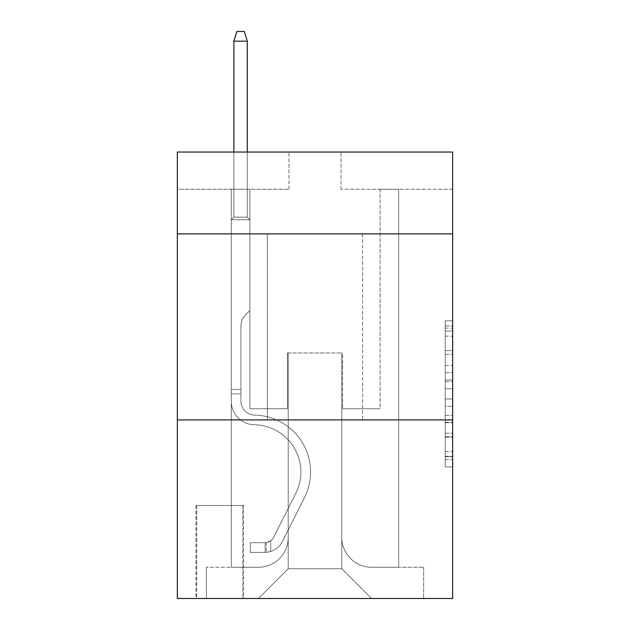 <?xml version="1.0" encoding="UTF-8"?>
<svg xmlns="http://www.w3.org/2000/svg" width="630" height="630" viewBox="0 0 630 630"><rect width="100%" height="100%" fill="white"/><g stroke="black" fill="none" stroke-linecap="round" stroke-linejoin="round"><path stroke-width="0.47" stroke-dasharray="3.15 2.36" d="M445.213 365.392L445.213 388.765L452.655 388.765L452.655 459.609L452.655 328.143L452.655 388.765L445.213 388.765L445.213 325.946L445.213 466.909L445.213 320.835L445.213 456.687L452.655 456.687L445.213 456.687L452.655 456.687L445.213 456.687L445.213 433.314L445.213 466.909L452.655 466.909L452.655 320.835L452.655 456.325L452.655 398.987L445.213 398.987L452.655 398.987L452.655 433.314L452.655 331.065L445.213 331.065L452.655 331.065L452.655 466.909L452.655 328.143L452.655 466.909L445.213 466.909L445.213 320.835L452.655 320.835L452.655 328.143L452.655 320.835L452.655 328.143L452.655 320.835L452.655 325.946L452.655 320.835L445.213 320.835L445.213 331.065L452.655 331.065L445.213 331.065L445.213 365.392L452.655 365.392M362.62 233.895L362.62 419.919L267.38 419.919L362.62 419.919L267.38 419.919L362.62 419.919L362.62 233.895L267.38 233.895L267.38 419.919L267.38 233.895L362.62 233.895M243.566 505.488L195.946 505.488L243.566 505.488L243.566 598.5L195.946 598.5L243.566 598.5M195.946 505.488L195.946 598.5M452.655 380L452.655 372.692L452.655 380L445.213 380L445.213 350.603L445.213 437.149L445.213 415.422L452.655 415.422L445.213 415.422L445.213 466.909L452.655 466.909L445.213 466.909L452.655 466.909L445.213 466.909L445.213 320.835L452.655 320.835L445.213 320.835L452.655 320.835L445.213 320.835L445.213 380L452.655 380M452.655 419.919L452.655 598.5L177.345 598.5L177.345 419.919L452.655 419.919L452.655 152.043L341.043 152.043L452.655 152.043L452.655 189.244L452.655 152.043L177.345 152.043L288.957 152.043L177.345 152.043L177.345 189.244L288.957 189.244L177.345 189.244L177.345 152.043L177.345 233.895L452.655 233.895L177.345 233.895L177.345 419.919L452.655 419.919L177.345 419.919M231.289 189.244L231.289 567.244L258.45 567.244A29.767 29.767 0 0 0 288.209 537.485L288.209 352.95L288.209 568.733L288.209 352.95L288.209 568.733L288.209 352.95L341.791 352.95L341.791 537.485A29.767 29.767 0 0 0 371.55 567.244L398.711 567.244L398.711 189.244L398.711 567.244L398.711 189.244L398.711 567.244L398.711 189.244L398.711 567.244L398.711 189.244L398.711 567.244L398.711 189.244L398.711 567.244L423.636 567.244L371.55 567.244L398.711 567.244L371.55 567.244L398.711 567.244L371.55 567.244L398.711 567.244L371.55 567.244L398.711 567.244L398.711 189.244L380.111 189.244L398.711 189.244L380.111 189.244L398.711 189.244L380.111 189.244L398.711 189.244L380.111 189.244L398.711 189.244L380.111 189.244L398.711 189.244L380.111 189.244L398.711 189.244L398.711 567.244L371.55 567.244A29.767 29.767 0 0 1 341.791 537.485A29.767 29.767 0 0 0 371.55 567.244A29.767 29.767 0 0 1 341.791 537.485A29.767 29.767 0 0 0 371.55 567.244A29.767 29.767 0 0 1 341.791 537.485A29.767 29.767 0 0 0 371.55 567.244A29.767 29.767 0 0 1 341.791 537.485A29.767 29.767 0 0 0 371.55 567.244A29.767 29.767 0 0 1 341.791 537.485L341.791 352.95L341.791 568.733L288.209 568.733L341.791 568.733L371.55 598.5L423.636 598.5L258.45 598.5L371.55 598.5L341.791 568.733L371.55 598.5L341.791 568.733L341.791 352.95L341.791 568.733L341.791 352.95L287.469 352.95L287.469 408.76L249.889 408.76L249.889 189.244L231.289 189.244L231.289 567.244L258.45 567.244A29.767 29.767 0 0 0 288.209 537.485L288.209 352.95L287.469 352.95L287.469 408.76L249.889 408.76L249.889 189.244L231.289 189.244L231.289 567.244L258.45 567.244L206.364 567.244L258.45 567.244L231.289 567.244L231.289 189.244L231.289 567.244L231.289 189.244L231.289 567.244L231.289 189.244L231.289 567.244L231.289 189.244L249.889 189.244L231.289 189.244L249.889 189.244L231.289 189.244L249.889 189.244L231.289 189.244L249.889 189.244L231.289 189.244L249.889 189.244L231.289 189.244L231.289 567.244L231.289 189.244M288.209 537.485L288.209 352.95L287.469 352.95L287.469 408.76L249.889 408.76L249.889 189.244L249.889 408.76L249.889 189.244L249.889 408.76L249.889 189.244L249.889 408.76L249.889 189.244L249.889 408.76L249.889 189.244L249.889 408.76L287.469 408.76L249.889 408.76L287.469 408.76L249.889 408.76L287.469 408.76L249.889 408.76L287.469 408.76L249.889 408.76L287.469 408.76L287.469 352.95L287.469 408.76L287.469 352.95L287.469 408.76L287.469 352.95L287.469 408.76L287.469 352.95L287.469 408.76L287.469 352.95L288.209 352.95L287.469 352.95L288.209 352.95L287.469 352.95L288.209 352.95L287.469 352.95L288.209 352.95L287.469 352.95L288.209 352.95L288.209 537.485A29.767 29.767 0 0 1 258.45 567.244A29.767 29.767 0 0 0 288.209 537.485A29.767 29.767 0 0 1 258.45 567.244A29.767 29.767 0 0 0 288.209 537.485A29.767 29.767 0 0 1 258.45 567.244A29.767 29.767 0 0 0 288.209 537.485A29.767 29.767 0 0 1 258.45 567.244A29.767 29.767 0 0 0 288.209 537.485M452.655 189.244L341.043 189.244L452.655 189.244M196.686 598.5L242.826 598.5L196.686 598.5L196.686 505.488L242.826 505.488L242.826 598.5L242.826 505.488L196.686 505.488L196.686 598.5M206.364 598.5L258.45 598.5L288.209 568.733L258.45 598.5L288.209 568.733L258.45 598.5L206.364 598.5L206.364 567.244L206.364 598.5M342.531 352.95L341.791 352.95L342.531 352.95L341.791 352.95L342.531 352.95L341.791 352.95L342.531 352.95L341.791 352.95L342.531 352.95L341.791 352.95L342.531 352.95L341.791 352.95L342.531 352.95L342.531 408.76L342.531 352.95M341.043 189.244L341.043 152.043L341.043 189.244M288.957 189.244L288.957 152.043L288.957 189.244M423.636 567.244L423.636 598.5L423.636 567.244M380.111 189.244L380.111 408.76L342.531 408.76L380.111 408.76L342.531 408.76L380.111 408.76L342.531 408.76L380.111 408.76L342.531 408.76L380.111 408.76L342.531 408.76L380.111 408.76L342.531 408.76L380.111 408.76L380.111 189.244M452.655 233.895L177.345 233.895M445.213 388.765L452.655 388.765L445.213 388.765M445.213 325.946L445.213 320.835L445.213 325.946L452.655 325.946L445.213 325.946M445.213 436.787L445.213 406.287L445.213 436.787L452.655 436.787L445.213 436.787M445.213 406.287L445.213 398.987L452.655 398.987L445.213 398.987L445.213 406.287L452.655 406.287L445.213 406.287M445.213 350.603L445.213 331.065L445.213 350.603L452.655 350.603L445.213 350.603M445.213 320.835L452.655 320.835L445.213 320.835L445.213 328.143L445.213 320.835L452.655 320.835M445.213 466.909L452.655 466.909L445.213 466.909L445.213 459.609L445.213 466.909M231.289 393.876L231.289 219.76L249.889 219.76L231.289 219.76L233.895 217.153L247.291 217.153L233.895 217.153L231.289 219.76L249.889 219.76L249.889 310.535L245.7 314.732A16.167 16.167 -5.7 0 0 240.959 326.159A16.167 16.167 174.3 0 1 245.7 314.732L249.889 310.535L249.889 219.76L231.289 219.76L233.895 217.153L247.291 217.153L249.889 219.76L231.289 219.76L249.889 219.76L247.291 217.153L233.895 217.153L231.289 219.76L233.895 217.153L247.291 217.153L249.889 219.76L231.289 219.76L249.889 219.76L249.889 310.535L245.7 314.732A16.167 16.167 0 0 0 240.959 326.159A16.167 16.167 0 0 1 245.7 314.732L249.889 310.535L249.889 219.76L231.289 219.76L233.895 217.153L231.289 219.76L249.889 219.76L231.289 219.76L233.895 217.153L247.291 217.153L233.895 217.153L231.289 219.76L249.889 219.76L247.291 217.153L249.889 219.76L231.289 219.76L233.895 217.153L247.291 217.153L233.895 217.153L231.289 219.76L231.289 401.334A23.436 23.436 -5.7 0 0 254.355 424.77A23.436 23.436 174.3 0 1 231.289 401.334L231.289 219.76L231.289 401.334A23.436 23.436 0 0 0 254.355 424.77A23.436 23.436 174.3 0 1 231.289 401.334L231.289 219.76L249.889 219.76L249.889 310.535L245.7 314.732A16.167 16.167 0 0 0 240.959 326.159A16.167 16.167 0 0 1 245.7 314.732L249.889 310.535L249.889 219.76L231.289 219.76L231.289 401.334A23.436 23.436 0 0 0 254.355 424.77A23.436 23.436 174.3 0 1 231.289 401.334L231.289 219.76L249.889 219.76L247.291 217.153L249.889 219.76L249.889 310.535L245.7 314.732A16.167 16.167 0 0 0 240.959 326.159A16.167 16.167 0 0 1 245.7 314.732L249.889 310.535L249.889 219.76L231.289 219.76L231.289 401.334A23.436 23.436 0 0 0 254.355 424.77A47.25 47.25 174.3 0 1 295.832 493.235A47.25 47.25 -5.7 0 0 254.355 424.77A23.436 23.436 0 0 1 231.289 401.334L231.289 219.76L249.889 219.76L247.291 217.153L233.895 217.153L247.291 217.153L249.889 219.76L231.289 219.76L249.889 219.76L249.889 310.535L245.7 314.732A16.167 16.167 0 0 0 240.959 326.159A16.167 16.167 0 0 1 245.7 314.732L249.889 310.535L249.889 219.76L231.289 219.76L231.289 401.334A23.436 23.436 0 0 0 254.355 424.77A23.436 23.436 0 0 1 231.289 401.334L231.289 219.76L249.889 219.76L247.291 217.153L233.895 217.153L231.289 219.76L249.889 219.76L249.889 310.535L245.7 314.732A16.167 16.167 0 0 0 240.959 326.159A16.167 16.167 0 0 1 245.7 314.732L249.889 310.535L249.889 219.76L231.289 219.76L231.289 401.334L231.289 393.876L240.959 393.876L240.959 389.411L231.289 389.411L240.959 389.411L240.959 401.334L240.959 326.159L240.959 401.334A13.765 13.765 -5.7 0 0 254.512 415.099A13.765 13.765 174.3 0 1 240.959 401.334L240.959 326.159L240.959 401.334L240.959 389.411L231.289 389.411L240.959 389.411L240.959 401.334A13.765 13.765 0 0 0 254.512 415.099A13.765 13.765 174.3 0 1 240.959 401.334L240.959 326.159L240.959 401.334A13.765 13.765 0 0 0 254.512 415.099A13.765 13.765 174.3 0 1 240.959 401.334L240.959 326.159L240.959 401.334L240.959 389.411L231.289 389.411L240.959 389.411L240.959 401.334A13.765 13.765 0 0 0 254.512 415.099A56.92 56.92 174.3 0 1 304.471 497.582A56.92 56.92 -5.7 0 0 254.512 415.099A13.765 13.765 0 0 1 240.959 401.334L240.959 326.159L240.959 401.334A13.765 13.765 0 0 0 254.512 415.099A13.765 13.765 0 0 1 240.959 401.334L240.959 326.159L240.959 401.334L240.959 393.876L231.289 393.876M265.143 552.36A19.719 19.719 -5.7 0 0 282.39 541.501L304.471 497.582A56.92 56.92 -5.7 0 0 254.512 415.099A13.765 13.765 0 0 1 240.959 401.334A13.765 13.765 0 0 0 254.512 415.099A56.92 56.92 0 0 1 304.471 497.582A56.92 56.92 -5.7 0 0 254.512 415.099A13.765 13.765 0 0 1 240.959 401.334A13.765 13.765 0 0 0 254.512 415.099A13.765 13.765 0 0 1 240.959 401.334A13.765 13.765 0 0 0 254.512 415.099A56.92 56.92 0 0 1 304.471 497.582L282.39 541.501L304.471 497.582A56.92 56.92 0 0 0 254.512 415.099A13.765 13.765 0 0 1 240.959 401.334A13.765 13.765 0 0 0 254.512 415.099A56.92 56.92 0 0 1 304.471 497.582A56.92 56.92 0 0 0 254.512 415.099A13.765 13.765 0 0 1 240.959 401.334A13.765 13.765 0 0 0 254.512 415.099A13.765 13.765 0 0 1 240.959 401.334A13.765 13.765 0 0 0 254.512 415.099A56.92 56.92 0 0 1 304.471 497.582A56.92 56.92 0 0 0 254.512 415.099A13.765 13.765 0 0 1 240.959 401.334A13.765 13.765 0 0 0 254.512 415.099A56.92 56.92 0 0 1 304.471 497.582L282.39 541.501L304.471 497.582A56.92 56.92 0 0 0 254.512 415.099A56.92 56.92 0 0 1 304.471 497.582A56.92 56.92 0 0 0 254.512 415.099A56.92 56.92 0 0 1 304.471 497.582L282.39 541.501A19.719 19.719 174.3 0 1 270.727 551.447A19.719 19.719 -5.7 0 0 282.39 541.501L304.471 497.582A56.92 56.92 0 0 0 254.512 415.099A56.92 56.92 0 0 1 304.471 497.582L282.39 541.501L304.471 497.582A56.92 56.92 0 0 0 254.512 415.099A56.92 56.92 0 0 1 304.471 497.582A56.92 56.92 0 0 0 254.512 415.099A56.92 56.92 0 0 1 304.471 497.582L282.39 541.501L304.471 497.582A56.92 56.92 0 0 0 254.512 415.099A56.92 56.92 0 0 1 304.471 497.582L282.39 541.501A19.719 19.719 0 0 1 270.727 551.447C264.994 552.667 264.994 552.667 270.727 551.447C264.994 552.667 264.994 552.667 270.727 551.447A19.719 19.719 0 0 0 282.39 541.501L304.471 497.582L282.39 541.501A19.719 19.719 0 0 1 270.727 551.447C264.994 552.667 264.994 552.667 270.727 551.447C264.994 552.667 264.994 552.667 270.727 551.447A19.719 19.719 0 0 0 282.39 541.501L304.471 497.582L282.39 541.501A19.719 19.719 0 0 1 270.727 551.447C264.994 552.667 264.994 552.667 270.727 551.447C264.994 552.667 264.994 552.667 270.727 551.447A19.719 19.719 0 0 0 282.39 541.501L304.471 497.582L282.39 541.501A19.719 19.719 0 0 1 270.727 551.447C264.994 552.667 264.994 552.667 270.727 551.447C264.994 552.667 264.994 552.667 270.727 551.447A19.719 19.719 0 0 0 282.39 541.501L304.471 497.582L282.39 541.501A19.719 19.719 0 0 1 270.727 551.447C264.994 552.667 264.994 552.667 270.727 551.447C264.994 552.667 264.994 552.667 270.727 551.447A19.719 19.719 0 0 0 282.39 541.501A19.719 19.719 -5.7 0 1 265.143 552.36L265.143 542.69A10.048 10.048 -5.7 0 0 273.751 537.162L295.832 493.235A47.25 47.25 -5.7 0 0 254.355 424.77A23.436 23.436 0 0 1 231.289 401.334A23.436 23.436 0 0 0 254.355 424.77A47.25 47.25 0 0 1 295.832 493.235A47.25 47.25 -5.7 0 0 254.355 424.77A23.436 23.436 0 0 1 231.289 401.334A23.436 23.436 0 0 0 254.355 424.77A23.436 23.436 0 0 1 231.289 401.334A23.436 23.436 0 0 0 254.355 424.77A47.25 47.25 0 0 1 295.832 493.235L273.751 537.162L295.832 493.235A47.25 47.25 0 0 0 254.355 424.77A23.436 23.436 0 0 1 231.289 401.334A23.436 23.436 0 0 0 254.355 424.77A47.25 47.25 0 0 1 295.832 493.235A47.25 47.25 0 0 0 254.355 424.77A23.436 23.436 0 0 1 231.289 401.334A23.436 23.436 0 0 0 254.355 424.77A23.436 23.436 0 0 1 231.289 401.334A23.436 23.436 0 0 0 254.355 424.77A47.25 47.25 0 0 1 295.832 493.235A47.25 47.25 0 0 0 254.355 424.77A23.436 23.436 0 0 1 231.289 401.334A23.436 23.436 0 0 0 254.355 424.77A47.25 47.25 0 0 1 295.832 493.235L273.751 537.162L295.832 493.235A47.25 47.25 0 0 0 254.355 424.77A47.25 47.25 0 0 1 295.832 493.235A47.25 47.25 0 0 0 254.355 424.77A47.25 47.25 0 0 1 295.832 493.235L273.751 537.162A10.048 10.048 174.3 0 1 270.727 540.737C265.088 543.328 265.088 543.328 270.727 540.737C265.088 543.328 265.088 543.328 270.727 540.737A10.048 10.048 -5.7 0 0 273.751 537.162L295.832 493.235A47.25 47.25 0 0 0 254.355 424.77A47.25 47.25 0 0 1 295.832 493.235L273.751 537.162L295.832 493.235A47.25 47.25 0 0 0 254.355 424.77A47.25 47.25 0 0 1 295.832 493.235A47.25 47.25 0 0 0 254.355 424.77A47.25 47.25 0 0 1 295.832 493.235L273.751 537.162L295.832 493.235A47.25 47.25 0 0 0 254.355 424.77A47.25 47.25 0 0 1 295.832 493.235L273.751 537.162A10.048 10.048 0 0 1 270.727 540.737C265.088 543.328 265.088 543.328 270.727 540.737C265.088 543.328 265.088 543.328 270.727 540.737A10.048 10.048 0 0 0 273.751 537.162L295.832 493.235L273.751 537.162A10.048 10.048 0 0 1 270.727 540.737C265.088 543.328 265.088 543.328 270.727 540.737C265.088 543.328 265.088 543.328 270.727 540.737A10.048 10.048 0 0 0 273.751 537.162L295.832 493.235L273.751 537.162A10.048 10.048 0 0 1 270.727 540.737C265.088 543.328 265.088 543.328 270.727 540.737C265.088 543.328 265.088 543.328 270.727 540.737A10.048 10.048 0 0 0 273.751 537.162L295.832 493.235L273.751 537.162A10.048 10.048 0 0 1 270.727 540.737C265.088 543.328 265.088 543.328 270.727 540.737C265.088 543.328 265.088 543.328 270.727 540.737A10.048 10.048 0 0 0 273.751 537.162L295.832 493.235L273.751 537.162A10.048 10.048 0 0 1 270.727 540.737C265.088 543.328 265.088 543.328 270.727 540.737C265.088 543.328 265.088 543.328 270.727 540.737A10.048 10.048 0 0 0 273.751 537.162A10.048 10.048 -5.7 0 1 265.143 542.69L265.143 552.36L250.268 552.368L265.143 552.36A19.719 19.719 0 0 0 282.39 541.501A19.719 19.719 0 0 1 265.143 552.36L265.143 542.69L250.268 542.69L265.143 542.69A10.048 10.048 0 0 0 273.751 537.162A10.048 10.048 0 0 1 265.143 542.69L265.143 552.36L250.268 552.368L250.268 542.69L250.268 552.368L265.143 552.36A19.719 19.719 0 0 0 282.39 541.501A19.719 19.719 0 0 1 265.143 552.36L265.143 542.69L250.268 542.69L265.143 542.69A10.048 10.048 0 0 0 273.751 537.162A10.048 10.048 0 0 1 265.143 542.69L265.143 552.36L250.268 552.368L250.268 542.69L250.268 552.368L265.143 552.36A19.719 19.719 0 0 0 282.39 541.501A19.719 19.719 0 0 1 265.143 552.36L265.143 542.69L250.268 542.69L265.143 542.69A10.048 10.048 0 0 0 273.751 537.162A10.048 10.048 0 0 1 265.143 542.69L265.143 552.36L250.268 552.368L250.268 542.69L250.268 552.368L265.143 552.36A19.719 19.719 0 0 0 282.39 541.501A19.719 19.719 0 0 1 265.143 552.36L265.143 542.69L250.268 542.69L265.143 542.69A10.048 10.048 0 0 0 273.751 537.162A10.048 10.048 0 0 1 265.143 542.69L265.143 552.36L250.268 552.368L250.268 542.69L250.268 552.368L265.143 552.36A19.719 19.719 0 0 0 282.39 541.501A19.719 19.719 0 0 1 265.143 552.36L265.143 542.69L250.268 542.69L265.143 542.69A10.048 10.048 0 0 0 273.751 537.162A10.048 10.048 0 0 1 265.143 542.69L265.143 552.36L250.268 552.368L250.268 542.69L250.268 552.368L265.143 552.36M233.895 41.17L247.291 41.17L244.314 31.5L247.291 41.17L244.314 31.5L236.872 31.5L233.895 41.17L233.895 217.153L233.895 41.17L247.291 41.17L247.291 217.153L249.889 219.76L247.291 217.153L247.291 41.17L233.895 41.17L236.872 31.5L244.314 31.5L236.872 31.5L233.895 41.17L233.895 217.153L233.895 41.17L247.291 41.17L244.314 31.5L247.291 41.17L247.291 217.153L247.291 41.17L233.895 41.17L236.872 31.5L244.314 31.5L236.872 31.5L233.895 41.17L233.895 217.153L233.895 41.17L247.291 41.17L244.314 31.5L247.291 41.17L247.291 217.153L247.291 41.17L233.895 41.17L236.872 31.5L244.314 31.5L236.872 31.5L233.895 41.17L233.895 217.153L233.895 41.17L247.291 41.17L244.314 31.5L247.291 41.17L247.291 217.153L247.291 41.17L233.895 41.17L236.872 31.5L244.314 31.5L236.872 31.5L233.895 41.17L233.895 217.153L233.895 41.17L247.291 41.17L244.314 31.5L247.291 41.17L247.291 217.153L247.291 41.17L233.895 41.17L236.872 31.5L244.314 31.5L236.872 31.5L233.895 41.17L233.895 152.043M250.268 542.69L264.773 542.69L250.268 542.69L250.268 552.368L250.268 542.69M270.727 551.447C264.994 552.667 264.994 552.667 270.727 551.447C264.994 552.667 264.994 552.667 270.727 551.447L270.727 540.737L270.727 551.447M247.291 152.043L247.291 41.17M445.213 433.314L452.655 433.314L445.213 433.314M445.213 422.36L452.655 422.36M445.213 354.43L452.655 354.43L445.213 354.43M445.213 328.143L452.655 328.143M445.213 459.609L452.655 459.609M445.213 451.576L452.655 451.576M445.213 336.176L452.655 336.176M445.213 381.457L452.655 381.457L445.213 381.457M445.213 422.722L452.655 422.722L445.213 422.722M445.213 437.149L452.655 437.149L445.213 437.149M445.213 372.692L452.655 372.692L445.213 372.692M445.213 456.325L452.655 456.325M445.213 456.687L452.655 456.687M445.213 331.065L452.655 331.065M266.262 542.58L266.262 552.313L266.262 542.58"/><path stroke-width="0.94" d="M452.655 233.895L452.655 152.043L177.345 152.043L177.345 233.895L452.655 233.895L452.655 598.5L177.345 598.5L177.345 233.895M452.655 419.919L177.345 419.919M247.291 152.043L247.291 41.17L233.895 41.17L233.895 152.043M233.895 41.17L236.872 31.5L244.314 31.5L247.291 41.17"/></g></svg>
